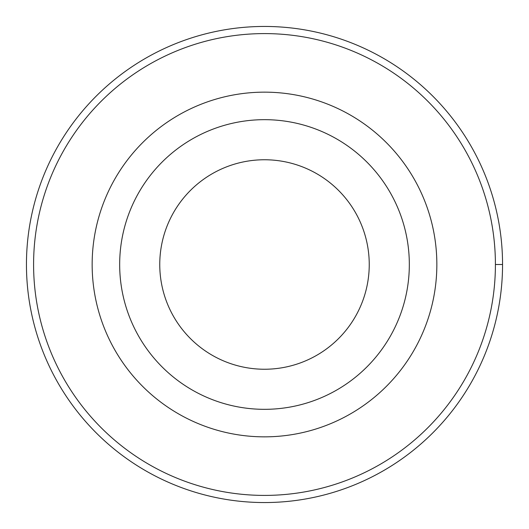 <?xml version="1.0" encoding="UTF-8"?>
<svg xmlns="http://www.w3.org/2000/svg" width="529" height="529" viewBox="0 0 529 529"><rect width="100%" height="100%" fill="white"/><g stroke="black" fill="none" stroke-linecap="round" stroke-linejoin="round"><path stroke-width="0.79" d="M495.409 264.5A230.909 230.909 0 0 0 264.5 33.591A230.909 230.909 0 0 0 33.591 264.5A230.909 230.909 0 0 0 264.5 495.409A230.909 230.909 0 0 0 495.409 264.5L502.55 264.5A238.05 238.05 0 0 0 264.5 26.45A238.05 238.05 0 0 0 26.45 264.5A238.05 238.05 0 0 0 264.5 502.55A238.05 238.05 0 0 0 502.55 264.5L502.55 264.5M436.848 264.5A172.348 172.348 0 0 0 264.5 92.152A172.348 172.348 0 0 0 92.152 264.5A172.348 172.348 0 0 0 264.5 436.848A172.348 172.348 0 0 0 436.848 264.5M409.327 264.5A144.827 144.827 0 0 0 192.087 139.074A144.827 144.827 0 0 0 192.087 389.926A144.827 144.827 0 0 0 409.327 264.5M369.242 264.5A104.742 104.742 0 0 0 264.5 159.758A104.742 104.742 0 0 0 159.758 264.5A104.742 104.742 0 0 0 264.5 369.242A104.742 104.742 0 0 0 369.242 264.5"/></g></svg>
